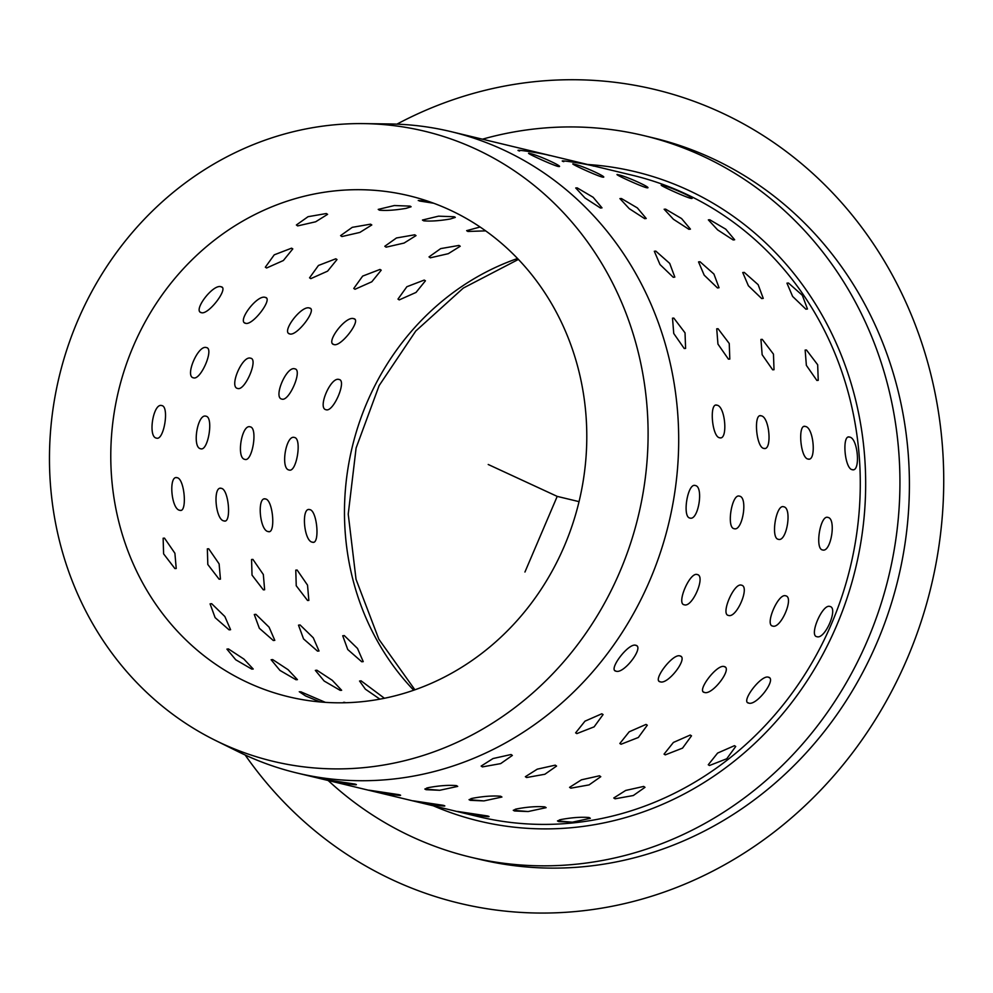 <?xml version="1.0" encoding="UTF-8"?>
<svg xmlns="http://www.w3.org/2000/svg" width="993" height="993" viewBox="0 0 993 993"><rect width="100%" height="100%" fill="white"/><g stroke="black" fill="none" stroke-linecap="round" stroke-linejoin="round"><path stroke-width="1.49" d="M367.484 767.266A324.028 297.826 103.5 0 1 215.481 740.443A324.028 297.826 103.5 0 1 55.397 394.494A324.028 297.826 103.5 0 1 330.073 125.242A324.028 297.826 103.5 0 1 363.86 123.616A324.028 297.826 103.5 0 1 648.094 431.918A324.028 297.826 103.5 0 1 367.484 767.266M363.86 123.616L389.393 123.951A329.8 303.138 103.5 0 1 451.17 131.672A329.8 303.138 103.5 0 1 677.276 471.476A329.8 303.138 103.5 0 1 393.079 779.058A329.8 303.138 103.5 0 1 296.919 772.988A329.8 303.138 103.5 0 1 238.382 751.763L215.481 740.443M328.174 780.51A371.034 341.021 -76.5 0 0 470.434 857.133A371.034 341.021 -76.5 0 0 578.621 863.96A371.034 341.021 -76.5 0 0 898.342 517.924A371.034 341.021 -76.5 0 0 643.985 135.644A371.034 341.021 -76.5 0 0 535.798 128.817A371.034 341.021 -76.5 0 0 482.437 139.194M470.434 857.133L479.917 859.404A371.034 341.021 -76.5 0 0 588.104 866.244A371.034 341.021 -76.5 0 0 907.813 520.208A371.034 341.021 -76.5 0 0 653.456 137.928L643.985 135.644M333.909 190.991A257.659 236.818 -76.5 0 0 111.886 431.297A257.659 236.818 -76.5 0 0 288.516 696.763A257.659 236.818 -76.5 0 0 363.649 701.517A257.659 236.818 -76.5 0 0 585.684 461.211A257.659 236.818 -76.5 0 0 409.042 195.745A257.659 236.818 -76.5 0 0 333.909 190.991M426.754 788.02L428.566 787.598C439.402 785.612 448.687 784.954 456.445 785.612L457.711 786.394L456.445 785.612C448.687 784.954 439.402 785.612 428.566 787.598L424.843 789.038L426.096 789.696L439.7 790.279L457.711 786.394L439.7 790.279L424.843 789.038M470.967 798.657L472.78 798.235C483.616 796.249 492.9 795.592 500.658 796.249L501.924 797.031L500.658 796.249C492.9 795.592 483.616 796.249 472.78 798.235L469.056 799.675L470.31 800.333L483.914 800.904L501.924 797.031L483.914 800.904L469.056 799.675M515.181 809.295L516.993 808.861C527.817 806.875 537.114 806.217 544.872 806.887L546.138 807.657L544.872 806.887C537.114 806.217 527.817 806.875 516.993 808.861L513.269 810.3L514.523 810.971L528.127 811.542L546.138 807.657L528.127 811.542L513.269 810.3M559.394 819.933L561.206 819.498C572.03 817.512 581.327 816.854 589.085 817.524L590.351 818.294L589.085 817.524C581.327 816.854 572.03 817.512 561.206 819.498L557.47 820.938L558.736 821.596L572.34 822.179L590.351 818.294L572.34 822.179L557.47 820.938M690.433 198.277L691.836 198.302L690.433 198.277C699.606 200.214 670.312 186.672 662.84 185.517L661.499 185.368L662.84 185.517C654.015 182.749 683.321 196.304 690.433 198.277C699.606 200.214 670.312 186.672 662.84 185.517C654.015 182.749 683.321 196.304 690.433 198.277M646.22 187.64L647.622 187.677L646.22 187.64C655.405 189.589 626.099 176.034 618.627 174.88L617.286 174.731L618.627 174.88C609.801 172.112 639.107 185.666 646.22 187.64C655.405 189.589 626.099 176.034 618.627 174.88C609.801 172.112 639.107 185.666 646.22 187.64M602.019 177.002L603.409 177.039L602.019 177.002C611.191 178.951 581.886 165.397 574.413 164.242L573.073 164.093L574.413 164.242C565.6 161.474 594.894 175.029 602.019 177.002C611.191 178.951 581.886 165.397 574.413 164.242C565.6 161.474 594.894 175.029 602.019 177.002M557.805 166.377L559.196 166.402L557.805 166.377C566.978 168.313 537.672 154.771 530.2 153.605L528.859 153.468L530.2 153.605C521.387 150.849 550.681 164.391 557.805 166.377C566.978 168.313 537.672 154.771 530.2 153.605C521.387 150.849 550.681 164.391 557.805 166.377M733.132 239.946L734.659 239.772L725.784 229.197L709.821 219.788L708.357 219.875L717.641 229.904L733.132 239.946L734.659 239.772L725.784 229.197L709.821 219.788L708.357 219.875L717.641 229.904L733.132 239.946M688.919 229.309L690.445 229.135L681.57 218.559L665.608 209.151L664.143 209.238L673.428 219.267L688.919 229.309L690.445 229.135L681.57 218.559L665.608 209.151L664.143 209.238L673.428 219.267L688.919 229.309M644.705 218.671L646.232 218.497L637.357 207.922L621.395 198.513L619.93 198.6L629.227 208.642L644.705 218.671L646.232 218.497L637.357 207.922L621.395 198.513L619.93 198.6L629.227 208.642L644.705 218.671M600.492 208.033L602.019 207.86L593.144 197.284L577.181 187.876L575.717 187.975L585.014 198.004L600.492 208.033L602.019 207.86L593.144 197.284L577.181 187.876L575.717 187.975L585.014 198.004L600.492 208.033M805.906 309.195L807.458 308.997L802.344 295.318L788.454 283.017L786.952 283.166L792.613 296.423L805.906 309.195L807.458 308.997L802.344 295.318L788.454 283.017L786.952 283.166L792.613 296.423L805.906 309.195M761.693 298.57L763.245 298.372L758.143 284.681L744.241 272.38L742.739 272.541L748.399 285.785L761.693 298.57L763.245 298.372L758.143 284.681L744.241 272.38L742.739 272.541L748.399 285.785L761.693 298.57M717.48 287.933L719.031 287.734L713.93 274.043L700.028 261.755L698.538 261.904L704.186 275.16L717.48 287.933L719.031 287.734L713.93 274.043L700.028 261.755L698.538 261.904L704.186 275.16L717.48 287.933M673.266 277.295L674.818 277.097L669.716 263.406L655.814 251.117L654.325 251.266L659.985 264.523L673.266 277.295L674.818 277.097L669.716 263.406L655.814 251.117L654.325 251.266L659.985 264.523L673.266 277.295M816.867 380.431L818.232 380.344L817.673 364.766L806.477 350.008L805.149 350.07L806.366 365.362L816.867 380.431L818.232 380.344L817.673 364.766L806.477 350.008L805.149 350.07L806.366 365.362L816.867 380.431M772.653 369.793L774.019 369.706L773.46 354.129L762.264 339.37L760.936 339.432L762.152 354.737L772.653 369.793L774.019 369.706L773.46 354.129L762.264 339.37L760.936 339.432L762.152 354.737L772.653 369.793M728.44 359.156L729.805 359.081L729.247 343.491L718.051 328.733L716.723 328.807L717.951 344.099L728.44 359.156L729.805 359.081L729.247 343.491L718.051 328.733L716.723 328.807L717.951 344.099L728.44 359.156M684.227 348.518L685.592 348.444L685.033 332.854L673.837 318.108L672.509 318.17L673.738 333.462L684.227 348.518L685.592 348.444L685.033 332.854L673.837 318.108L672.509 318.17L673.738 333.462L684.227 348.518M852.193 469.677L853.086 469.726L852.193 469.677C860.832 472.581 858.051 437.987 849.574 437.081L848.692 437.032L849.574 437.081C841.754 434.065 844.534 468.659 852.193 469.677C860.832 472.581 858.051 437.987 849.574 437.081C841.754 434.065 844.534 468.659 852.193 469.677M807.979 459.039L808.873 459.089L807.979 459.039C816.618 461.944 813.838 427.35 805.36 426.456L804.479 426.407L805.36 426.456C797.54 423.428 800.321 458.034 807.979 459.039C816.618 461.944 813.838 427.35 805.36 426.456C797.54 423.428 800.321 458.034 807.979 459.039M763.766 448.402L764.66 448.451L763.766 448.402C772.405 451.306 769.625 416.712 761.147 415.819L760.266 415.769L761.147 415.819C753.327 412.803 756.107 447.396 763.766 448.402C772.405 451.306 769.625 416.712 761.147 415.819C753.327 412.803 756.107 447.396 763.766 448.402M719.553 437.764L720.446 437.814L719.553 437.764C728.192 440.681 725.411 406.087 716.934 405.181L716.052 405.132L716.934 405.181C709.114 402.165 711.894 436.759 719.553 437.764C728.192 440.681 725.411 406.087 716.934 405.181C709.114 402.165 711.894 436.759 719.553 437.764M822.552 549.948L822.552 549.948C830.942 552.977 836.602 518.433 827.877 517.415L827.877 517.415C820.305 514.511 814.645 549.055 822.552 549.948C830.942 552.977 836.602 518.433 827.877 517.415C820.305 514.511 814.645 549.055 822.552 549.948M778.338 539.311L778.338 539.311C786.729 542.339 792.389 507.795 783.663 506.778L783.663 506.778C776.092 503.885 770.431 538.417 778.338 539.311C786.729 542.339 792.389 507.795 783.663 506.778C776.092 503.885 770.431 538.417 778.338 539.311M734.125 528.686L734.125 528.686C742.516 531.702 748.176 497.17 739.45 496.152L739.45 496.152C731.878 493.248 726.231 527.779 734.125 528.686C742.516 531.702 748.176 497.17 739.45 496.152C731.878 493.248 726.231 527.779 734.125 528.686M689.924 518.048L689.924 518.048C698.315 521.064 703.963 486.533 695.249 485.515L695.249 485.515C687.665 482.61 682.017 517.154 689.924 518.048C698.315 521.064 703.963 486.533 695.249 485.515C687.665 482.61 682.017 517.154 689.924 518.048M816.904 636.687C825.022 639.753 838.725 607.629 829.8 606.438C822.427 603.719 808.724 635.843 816.904 636.687C825.022 639.753 838.725 607.629 829.8 606.438C822.427 603.719 808.724 635.843 816.904 636.687L816.904 636.687M772.691 626.062C780.808 629.128 794.512 596.992 785.587 595.8C778.214 593.082 764.511 625.205 772.691 626.062C780.808 629.128 794.512 596.992 785.587 595.8C778.214 593.082 764.511 625.205 772.691 626.062L772.691 626.062M728.477 615.424C736.595 618.49 750.298 586.366 741.386 585.162C734.013 582.444 720.297 614.568 728.477 615.424C736.595 618.49 750.298 586.366 741.386 585.162C734.013 582.444 720.297 614.568 728.477 615.424L728.477 615.424M684.264 604.787C692.382 607.853 706.085 575.729 697.173 574.525C689.8 571.807 676.084 603.93 684.264 604.787C692.382 607.853 706.085 575.729 697.173 574.525C689.8 571.807 676.084 603.93 684.264 604.787L684.264 604.787M748.685 703.081C756.542 706.122 777.37 678.591 768.297 677.164C761.072 674.669 740.244 702.2 748.685 703.081C756.542 706.122 777.37 678.591 768.297 677.164C761.072 674.669 740.244 702.2 748.685 703.081L747.717 702.597L748.685 703.081M769.29 677.66L768.297 677.164L769.29 677.66M704.471 692.444C712.329 695.485 733.157 667.954 724.083 666.526C716.859 664.044 696.031 691.562 704.471 692.444C712.329 695.485 733.157 667.954 724.083 666.526C716.859 664.044 696.031 691.562 704.471 692.444L703.503 691.972L704.471 692.444M725.076 667.023L724.083 666.526L725.076 667.023M660.258 681.819C668.128 684.847 688.943 657.316 679.87 655.889C672.646 653.406 651.83 680.925 660.258 681.819C668.128 684.847 688.943 657.316 679.87 655.889C672.646 653.406 651.83 680.925 660.258 681.819L659.29 681.335L660.258 681.819M680.863 656.385L679.87 655.889L680.863 656.385M616.045 671.181C623.914 674.21 644.73 646.691 635.657 645.251C628.432 642.769 607.617 670.3 616.045 671.181C623.914 674.21 644.73 646.691 635.657 645.251C628.432 642.769 607.617 670.3 616.045 671.181L615.077 670.697L616.045 671.181M636.65 645.748L635.657 645.251L636.65 645.748M709.486 765.504L726.764 758.764L735.714 746.475L734.46 745.681L717.616 753.066L708.27 764.759L709.486 765.504L726.764 758.764L735.714 746.475L734.46 745.681L717.616 753.066L708.27 764.759L709.486 765.504M665.273 754.866L682.551 748.126L691.5 735.838L690.247 735.043L673.403 742.441L664.056 754.121L665.273 754.866L682.551 748.126L691.5 735.838L690.247 735.043L673.403 742.441L664.056 754.121L665.273 754.866M621.059 744.241L638.338 737.489L647.287 725.2L646.033 724.418L629.19 731.804L619.843 743.496L621.059 744.241L638.338 737.489L647.287 725.2L646.033 724.418L629.19 731.804L619.843 743.496L621.059 744.241M576.846 733.604L594.124 726.851L603.074 714.575L601.82 713.781L584.976 721.166L575.63 732.859L576.846 733.604L594.124 726.851L603.074 714.575L601.82 713.781L584.976 721.166L575.63 732.859L576.846 733.604M615.052 798.794L633.311 795.53L644.991 787.325L643.687 786.431L625.689 790.44L613.773 797.987L615.052 798.794L633.311 795.53L644.991 787.325L643.687 786.431L625.689 790.44L613.773 797.987L615.052 798.794M570.838 788.169L589.097 784.892L600.777 776.687L599.474 775.794L581.476 779.803L569.572 787.35L570.838 788.169L589.097 784.892L600.777 776.687L599.474 775.794L581.476 779.803L569.572 787.35L570.838 788.169M526.625 777.531L544.884 774.255L556.564 766.062L555.261 765.156L537.263 769.165L525.359 776.712L526.625 777.531L544.884 774.255L556.564 766.062L555.261 765.156L537.263 769.165L525.359 776.712L526.625 777.531M482.412 766.894L500.671 763.617L512.351 755.425L511.047 754.519L493.049 758.54L481.146 766.075L482.412 766.894L500.671 763.617L512.351 755.425L511.047 754.519L493.049 758.54L481.146 766.075L482.412 766.894M457.45 811.442C464.6 813.714 496.45 818.48 487.451 815.948L457.45 811.442C464.6 813.714 496.45 818.48 487.451 815.948L457.45 811.442M488.717 816.42L487.451 815.948L488.717 816.42M413.237 800.817C420.387 803.076 452.237 807.843 443.238 805.311L413.237 800.817C420.387 803.076 452.237 807.843 443.238 805.311L413.237 800.817M444.504 805.782L443.238 805.311L444.504 805.782M369.024 790.18C376.173 792.439 408.024 797.218 399.025 794.673L369.024 790.18C376.173 792.439 408.024 797.218 399.025 794.673L369.024 790.18M400.291 795.157L399.025 794.673L400.291 795.157M324.81 779.542C331.96 781.814 363.81 786.58 354.811 784.036L324.81 779.542C331.96 781.814 363.81 786.58 354.811 784.036L324.81 779.542M356.077 784.52L354.811 784.036L356.077 784.52M454.657 216.921L455.303 217.393L450.313 218.994C439.514 220.818 430.652 221.439 423.701 220.818L422.435 220.036L438.571 216.164L454.049 216.747L438.571 216.164M410.444 206.283L411.102 206.755L406.1 208.356C395.301 210.193 386.438 210.801 379.487 210.193L378.221 209.399L394.358 205.539L409.848 206.11L394.358 205.539M419.505 201.008L433.618 203.217L419.505 201.008L427.784 201.145L418.239 200.512M466.648 230.661L467.914 231.456L485.689 230.873L467.914 231.456L466.648 230.661L480.103 227M344.881 702.374L343.479 702.361L344.881 702.374M300.668 691.736L325.356 702.349L300.668 691.736M320.056 701.939L305.596 695.956L299.278 691.724L305.596 695.956L320.056 701.939M361.092 680.838L384.428 698.265L361.092 680.838L359.553 681.024L361.092 680.838M379.897 699.146L365.374 689.167L359.553 681.024L365.374 689.167L379.897 699.146M316.879 670.201L332.295 680.329L341.642 690.284L340.189 690.358L324.165 681.037L315.34 670.387L316.879 670.201L332.295 680.329L341.642 690.284L340.189 690.358L324.165 681.037L315.34 670.387L316.879 670.201M272.665 659.575L288.082 669.692L297.428 679.646L295.976 679.733L279.952 670.412L271.126 659.749L272.665 659.575L288.082 669.692L297.428 679.646L295.976 679.733L279.952 670.412L271.126 659.749L272.665 659.575M228.452 648.938L243.868 659.054L253.215 669.021L251.763 669.096L235.738 659.774L226.913 649.124L228.452 648.938L243.868 659.054L253.215 669.021L251.763 669.096L235.738 659.774L226.913 649.124L228.452 648.938M344.286 635.582L357.492 648.429L363.227 661.623L361.737 661.76L347.761 649.534L342.722 635.781L344.286 635.582L357.492 648.429L363.227 661.623L361.737 661.76L347.761 649.534L342.722 635.781L344.286 635.582M300.072 624.945L313.279 637.791L319.014 650.986L317.524 651.123L303.548 638.909L298.508 625.156L300.072 624.945L313.279 637.791L319.014 650.986L317.524 651.123L303.548 638.909L298.508 625.156L300.072 624.945M255.871 614.307L269.066 627.154L274.8 640.348L273.311 640.497L259.334 628.271L254.295 614.518L255.871 614.307L269.066 627.154L274.8 640.348L273.311 640.497L259.334 628.271L254.295 614.518L255.871 614.307M211.658 603.682L224.852 616.516L230.587 629.711L229.098 629.86L215.121 617.634L210.082 603.881L211.658 603.682L224.852 616.516L230.587 629.711L229.098 629.86L215.121 617.634L210.082 603.881L211.658 603.682M297.143 570.044L307.532 585.15L308.848 600.405L307.532 600.467L296.237 585.758L295.777 570.131L297.143 570.044L307.532 585.15L308.848 600.405L307.532 600.467L296.237 585.758L295.777 570.131L297.143 570.044M252.93 559.407L263.331 574.513L264.635 589.768L263.319 589.83L252.023 575.121L251.564 559.493L252.93 559.407L263.331 574.513L264.635 589.768L263.319 589.83L252.023 575.121L251.564 559.493L252.93 559.407M208.716 548.781L219.118 563.875L220.434 579.142L219.105 579.192L207.81 564.483L207.351 548.856L208.716 548.781L219.118 563.875L220.434 579.142L219.105 579.192L207.81 564.483L207.351 548.856L208.716 548.781M164.503 538.144L174.905 553.25L176.22 568.505L174.892 568.567L163.597 553.846L163.137 538.231L164.503 538.144L174.905 553.25L176.22 568.505L174.892 568.567L163.597 553.846L163.137 538.231L164.503 538.144M309.779 509.608C317.313 510.638 320.106 545.231 312.398 542.19C303.808 541.309 301.028 506.715 309.779 509.608C317.313 510.638 320.106 545.231 312.398 542.19C303.808 541.309 301.028 506.715 309.779 509.608L308.885 509.558L309.779 509.608M313.279 542.252L312.398 542.19L313.279 542.252M265.565 498.97C273.112 500 275.893 534.594 268.184 531.565C259.595 530.684 256.815 496.078 265.565 498.97C273.112 500 275.893 534.594 268.184 531.565C259.595 530.684 256.815 496.078 265.565 498.97L264.672 498.92L265.565 498.97M269.066 531.615L268.184 531.565L269.066 531.615M221.352 488.345C228.899 489.363 231.679 523.969 223.984 520.928C215.382 520.047 212.601 485.44 221.352 488.345C228.899 489.363 231.679 523.969 223.984 520.928C215.382 520.047 212.601 485.44 221.352 488.345L220.458 488.295L221.352 488.345M224.852 520.977L223.984 520.928L224.852 520.977M177.151 477.707C184.686 478.738 187.466 513.331 179.77 510.29C171.168 509.409 168.388 474.815 177.151 477.707C184.686 478.738 187.466 513.331 179.77 510.29C171.168 509.409 168.388 474.815 177.151 477.707L176.245 477.658L177.151 477.707M180.639 510.34L179.77 510.29L180.639 510.34M294.424 437.479C302.207 438.36 296.559 472.904 289.1 470.012C280.262 468.981 285.922 434.438 294.424 437.479C302.207 438.36 296.559 472.904 289.1 470.012C280.262 468.981 285.922 434.438 294.424 437.479L294.424 437.479M250.211 426.853C258.006 427.722 252.346 462.266 244.886 459.374C236.049 458.344 241.709 423.8 250.211 426.853C258.006 427.722 252.346 462.266 244.886 459.374C236.049 458.344 241.709 423.8 250.211 426.853L250.211 426.853M205.998 416.216C213.793 417.097 208.133 451.629 200.673 448.749C191.848 447.706 197.495 413.175 205.998 416.216C213.793 417.097 208.133 451.629 200.673 448.749C191.848 447.706 197.495 413.175 205.998 416.216L205.998 416.216M161.785 405.578C169.58 406.46 163.919 440.991 156.46 438.112C147.634 437.081 153.282 402.537 161.785 405.578C169.58 406.46 163.919 440.991 156.46 438.112C147.634 437.081 153.282 402.537 161.785 405.578L161.785 405.578M339.035 379.487L339.035 379.487C347.103 380.294 333.4 412.418 326.126 409.749L326.126 409.749C317.102 408.495 330.806 376.372 339.035 379.487C347.103 380.294 333.4 412.418 326.126 409.749C317.102 408.495 330.806 376.372 339.035 379.487M294.822 368.85L294.822 368.85C302.89 369.657 289.186 401.78 281.913 399.112L281.913 399.112C272.889 397.858 286.592 365.734 294.822 368.85C302.89 369.657 289.186 401.78 281.913 399.112C272.889 397.858 286.592 365.734 294.822 368.85M250.608 358.212L250.608 358.212C258.676 359.019 244.973 391.155 237.699 388.474L237.699 388.474C228.675 387.233 242.379 355.097 250.608 358.212C258.676 359.019 244.973 391.155 237.699 388.474C228.675 387.233 242.379 355.097 250.608 358.212M206.395 347.587L206.395 347.587C214.463 348.382 200.76 380.518 193.486 377.836L193.486 377.836C184.462 376.595 198.166 344.472 206.395 347.587C214.463 348.382 200.76 380.518 193.486 377.836C184.462 376.595 198.166 344.472 206.395 347.587M353.657 318.666L354.625 319.15L353.657 318.666C361.998 319.473 341.182 347.004 334.045 344.596L333.052 344.087L334.045 344.596C324.885 343.081 345.701 315.551 353.657 318.666C361.998 319.473 341.182 347.004 334.045 344.596C324.885 343.081 345.701 315.551 353.657 318.666M309.444 308.029L310.412 308.513L309.444 308.029C317.785 308.835 296.969 336.366 289.832 333.958L288.839 333.462L289.832 333.958C280.671 332.444 301.5 304.925 309.444 308.029C317.785 308.835 296.969 336.366 289.832 333.958C280.671 332.444 301.5 304.925 309.444 308.029M265.23 297.391L266.198 297.875L265.23 297.391C273.572 298.21 252.756 325.729 245.619 323.321L244.626 322.824L245.619 323.321C236.458 321.806 257.286 294.288 265.23 297.391C273.572 298.21 252.756 325.729 245.619 323.321C236.458 321.806 257.286 294.288 265.23 297.391M221.017 286.766L221.985 287.238L221.017 286.766C229.358 287.573 208.542 315.104 201.405 312.683L200.412 312.187L201.405 312.683C192.245 311.181 213.073 283.65 221.017 286.766C229.358 287.573 208.542 315.104 201.405 312.683C192.245 311.181 213.073 283.65 221.017 286.766M424.21 280.076L425.426 280.808L416.017 292.426L399.236 299.898L397.982 299.104L406.869 286.729L424.21 280.076L425.426 280.808L416.017 292.426L399.236 299.898L397.982 299.104L406.869 286.729L424.21 280.076M379.996 269.438L381.213 270.183L371.804 281.789L355.022 289.261L353.769 288.466L362.656 276.091L379.996 269.438L381.213 270.183L371.804 281.789L355.022 289.261L353.769 288.466L362.656 276.091L379.996 269.438M335.783 258.801L336.999 259.545L327.591 271.151L310.809 278.636L309.555 277.829L318.455 265.466L335.783 258.801L336.999 259.545L327.591 271.151L310.809 278.636L309.555 277.829L318.455 265.466L335.783 258.801M291.57 248.176L292.786 248.908L283.377 260.514L266.596 267.998L265.342 267.191L274.242 254.829L291.57 248.176L292.786 248.908L283.377 260.514L266.596 267.998L265.342 267.191L274.242 254.829L291.57 248.176M458.965 245.432L460.231 246.239L448.29 253.687L430.329 257.808L429.026 256.902L440.681 248.61L458.965 245.432L460.231 246.239L448.29 253.687L430.329 257.808L429.026 256.902L440.681 248.61L458.965 245.432M414.751 234.795L416.017 235.602L404.077 243.062L386.116 247.17L384.812 246.264L396.468 237.972L414.751 234.795L416.017 235.602L404.077 243.062L386.116 247.17L384.812 246.264L396.468 237.972L414.751 234.795M370.538 224.17L371.804 224.964L359.863 232.424L341.902 236.545L340.599 235.626L352.254 227.335L370.538 224.17L371.804 224.964L359.863 232.424L341.902 236.545L340.599 235.626L352.254 227.335L370.538 224.17M326.325 213.532L327.591 214.339L315.65 221.787L297.689 225.907L296.386 224.989L308.041 216.697L326.325 213.532L327.591 214.339L315.65 221.787L297.689 225.907L296.386 224.989L308.041 216.697L326.325 213.532M519.6 151.01C510.601 148.466 542.439 153.232 549.588 155.504M455.303 217.393L450.313 218.994C439.514 220.818 430.652 221.439 423.701 220.818L422.435 220.036M411.102 206.755L406.1 208.356C395.301 210.193 386.438 210.801 379.487 210.193L378.221 209.399M563.813 161.636C554.814 159.103 586.652 163.87 593.802 166.141M488.221 464.488L557.21 496.388L524.937 572.03M557.21 496.388L579.031 501.639M245.172 755.015A418.438 384.601 -76.5 0 0 393.451 880.307A418.438 384.601 -76.5 0 0 907.341 658.297A418.438 384.601 -76.5 0 0 720.968 112.47A418.438 384.601 -76.5 0 0 396.915 124.15M517.552 258.503A257.659 236.818 -76.5 0 0 413.709 690.222M433.333 805.807A333.921 306.924 -76.5 0 0 576.486 827.206A333.921 306.924 -76.5 0 0 865.623 489.636A333.921 306.924 -76.5 0 0 587.595 164.49M296.919 772.988L478.502 816.668A329.8 303.138 -76.5 0 0 574.662 822.738A329.8 303.138 -76.5 0 0 858.858 515.156A329.8 303.138 -76.5 0 0 632.764 175.351L451.17 131.672M518.42 259.409L463.309 288.069L415.769 331.029L379.152 385.557L356.102 448.017L348.233 514.126L356.04 579.341L378.842 639.219L414.9 689.8"/></g></svg>
